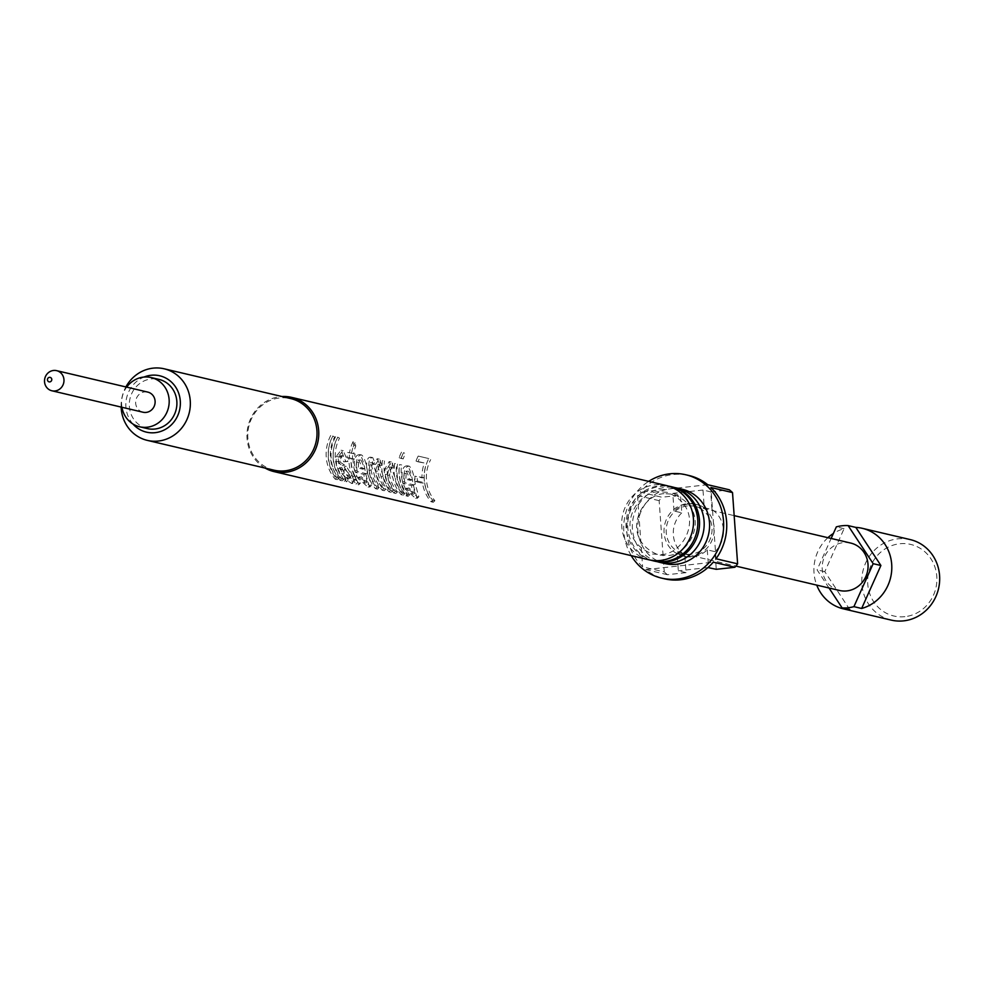 <?xml version="1.0" encoding="UTF-8"?>
<svg xmlns="http://www.w3.org/2000/svg" width="989" height="989" viewBox="0 0 989 989"><rect width="100%" height="100%" fill="white"/><g stroke="black" fill="none" stroke-linecap="round" stroke-linejoin="round"><path stroke-width="0.74" stroke-dasharray="4.95 3.71" d="M657.228 561.665A38.138 35.802 103.2 0 1 632.589 521.747A38.138 35.802 103.2 0 1 665.548 487.342A38.138 35.802 103.2 0 1 674.659 487.565M651.046 560.219A38.138 35.802 103.2 0 1 626.247 520.338A38.138 35.802 103.2 0 1 659.218 485.859A38.138 35.802 103.2 0 1 668.477 486.106M273.978 470.171A36.766 34.504 103.2 0 1 247.893 432.317A36.766 34.504 103.2 0 1 279.788 397.937A36.766 34.504 103.2 0 1 290.815 398.604M265.163 468.106A38.138 35.802 103.2 0 1 247.806 427.26A38.138 35.802 103.2 0 1 280.147 396.676A38.138 35.802 103.2 0 1 282.001 396.527M121.14 407.072A36.766 34.504 103.2 0 1 125.875 386.946M132.946 424.009A28.953 27.173 103.2 0 1 143.998 377.056M121.944 407.27A25.281 23.724 103.2 0 1 126.679 387.132M147.324 428.583A25.281 23.724 103.2 0 1 129.386 402.548A25.281 23.724 103.2 0 1 151.317 378.911A25.281 23.724 103.2 0 1 158.895 379.368M143.022 412.228A10.335 9.705 103.2 0 1 135.678 401.571A10.335 9.705 103.2 0 1 144.654 391.904A10.335 9.705 103.2 0 1 147.757 392.089M904.898 616.666A36.766 34.504 103.2 0 1 867.749 584.017A36.766 34.504 103.2 0 1 899.669 543.765A36.766 34.504 103.2 0 1 936.806 576.414A36.766 34.504 103.2 0 1 904.898 616.666M891.262 620.115A41.365 38.818 103.2 0 1 861.926 577.514A41.365 38.818 103.2 0 1 897.802 538.844A41.365 38.818 103.2 0 1 910.214 539.586M849.872 609.768L824.801 571.679L844.062 528.695A41.365 38.818 -76.8 0 0 833.381 533.479M827.892 537.695A41.365 38.818 -76.8 0 0 816.741 585.117M844.062 528.695L836.335 526.877M690.841 554.223A24.354 22.858 103.2 0 1 683.535 553.778A24.354 22.858 103.2 0 1 666.252 528.695A24.354 22.858 103.2 0 1 687.38 505.923A24.354 22.858 103.2 0 1 694.686 506.356A24.354 22.858 103.2 0 1 711.969 531.439A24.354 22.858 103.2 0 1 690.841 554.223M839.55 590.482A24.354 22.858 103.2 0 1 822.267 565.399A24.354 22.858 103.2 0 1 843.394 542.615A24.354 22.858 103.2 0 1 850.701 543.06M677.069 553.172L684.784 554.99L686.057 572.643L678.33 570.826L677.069 553.172A26.654 25.009 -76.8 0 0 684.561 556.374A26.654 25.009 -76.8 0 0 692.547 556.856A26.654 25.009 -76.8 0 0 707.271 549.847L714.998 551.664L716.259 569.318M711.981 509.508L710.708 491.854L702.994 490.037L704.255 507.691L711.981 509.508A26.654 25.009 103.2 0 1 714.998 551.664M704.255 507.691A26.654 25.009 -76.8 0 0 696.763 504.489A26.654 25.009 -76.8 0 0 688.764 504.007A26.654 25.009 -76.8 0 0 674.041 511.016L681.767 512.834L680.506 495.18L661.851 497.232L640.229 492.139A53.085 49.809 -76.8 0 1 672.99 474.535A53.085 49.809 -76.8 0 1 688.913 475.486M687.219 503.636A26.654 25.009 103.2 0 1 695.218 504.118A26.654 25.009 103.2 0 1 714.132 531.575A26.654 25.009 103.2 0 1 691.014 556.498A26.654 25.009 103.2 0 1 683.016 556.016A26.654 25.009 103.2 0 1 664.101 528.559A26.654 25.009 103.2 0 1 687.219 503.636M631.217 555.633A53.085 49.809 103.2 0 1 648.685 481.371M659.144 500.657L637.522 495.563A53.085 49.809 -76.8 0 0 642.627 566.833L664.249 571.914L659.144 500.657A53.085 49.809 103.2 0 1 661.851 497.232M686.057 572.643L667.414 574.696A53.085 49.809 103.2 0 1 664.249 571.914M667.414 574.696L645.78 569.602A53.085 49.809 -76.8 0 0 664.596 578.825M664.929 563.569A38.138 35.802 103.2 0 1 637.868 524.281A38.138 35.802 103.2 0 1 670.962 488.615A38.138 35.802 103.2 0 1 682.398 489.308M654.891 561.208A38.138 35.802 103.2 0 1 627.83 521.92A38.138 35.802 103.2 0 1 660.912 486.254A38.138 35.802 103.2 0 1 672.359 486.947M648.871 559.786A38.138 35.802 103.2 0 1 621.809 520.498A38.138 35.802 103.2 0 1 654.891 484.833A38.138 35.802 103.2 0 1 666.339 485.525M418.199 456.077A38.138 35.802 103.2 0 0 416.023 461.047L424.368 463.013A38.138 35.802 103.2 0 0 421.982 477.848L414.861 476.166A38.138 35.802 103.2 0 0 415.368 481.556L422.488 483.225A38.138 35.802 103.2 0 0 431.043 501.744L433.281 502.264A38.138 35.802 103.2 0 1 428.781 458.562L418.199 456.077L428.781 458.562M406.961 489.023L405.218 489.085L415.788 498.493L417.197 498.382L413.217 484.907C411.647 474.164 409.607 467.785 407.097 465.77C402.597 466.153 401.089 471.592 402.548 482.113L402.98 483.572L411.523 485.587L412.574 494.339L406.961 489.023L408.902 487.96L407.147 487.985L417.383 496.898L418.854 496.787L415.293 484.214C413.81 474.102 411.795 468.081 409.223 466.153C404.798 466.437 403.265 471.53 404.637 481.42L405.045 482.805L413.575 484.808L414.354 492.992L408.902 487.96M413.377 494.253L415.207 492.905L413.377 494.253M401.522 452.146A38.138 35.802 103.2 0 0 399.136 457.697L401.175 458.167A38.138 35.802 103.2 0 1 403.561 452.628L405.441 453.691L403.561 452.628M397.504 464.138A38.138 35.802 103.2 0 0 406.022 495.86L408.061 496.33A38.138 35.802 103.2 0 1 399.531 464.62L401.67 464.954L399.531 464.62M392.621 462.988A38.138 35.802 103.2 0 0 392.101 467.772L389.196 461.566L384.845 468.984L385.277 474.547A38.138 35.802 103.2 0 0 393.82 492.979L395.847 493.462A38.138 35.802 103.2 0 1 387.391 475.524L389.134 467.092L393.103 478.8A38.138 35.802 103.2 0 0 401.138 494.71L403.178 495.18A38.138 35.802 103.2 0 1 394.66 463.47L396.787 463.804L394.66 463.47M380.382 460.108A38.138 35.802 103.2 0 0 379.85 465.46L377.18 458.735L373.434 464.36L370.578 457.19C367.735 457.017 366.412 460.553 366.61 467.809A38.138 35.802 103.2 0 0 375.486 488.665L377.514 489.147A38.138 35.802 103.2 0 1 368.934 470.492L370.442 462.704L373.904 473.199A38.138 35.802 103.2 0 0 382.199 490.247L384.227 490.729A38.138 35.802 103.2 0 1 375.548 471.407L377.143 464.274L381.086 476.809A38.138 35.802 103.2 0 0 388.912 491.83L390.939 492.312A38.138 35.802 103.2 0 1 382.422 460.59L384.548 460.936L382.422 460.59M382.199 490.247L383.819 488.677L385.846 489.159A35.851 33.638 103.2 0 1 377.687 470.999L379.306 464.323L376.945 464.261L379.306 464.323L383.176 476.142A35.851 33.638 103.2 0 0 390.531 490.26L392.559 490.742A35.851 33.638 103.2 0 1 384.548 460.936M359.353 477.823L357.622 477.885L368.18 487.305L369.589 487.181L365.609 473.706C364.039 462.963 361.999 456.584 359.489 454.581C355.002 454.952 353.481 460.392 354.94 470.912L355.372 472.371L363.915 474.386L364.966 483.139L359.353 477.823L361.294 476.76L359.539 476.785L369.775 485.698L371.246 485.587L367.685 473.014C366.214 462.901 364.187 456.881 361.615 454.952C357.19 455.237 355.657 460.33 357.029 470.22L357.437 471.605L365.967 473.62L366.746 481.791L361.294 476.76M365.769 483.052L367.599 481.705L365.769 483.052M353.11 441.626A38.138 35.802 103.2 0 0 349.488 452.838L347.658 452.418A38.138 35.802 103.2 0 0 347.114 457.82L348.944 458.253A38.138 35.802 103.2 0 0 352.962 476.958L354.173 480.605L353.296 480.295L356.028 484.14L358.673 484.82L360.305 483.225L359.39 483.262C360.985 483.646 360.132 481.284 356.831 476.142A35.851 33.638 103.2 0 1 353.147 458.748L354.569 459.081A35.851 33.638 103.2 0 1 355.076 454L353.654 453.667A35.851 33.638 103.2 0 1 355.756 446.076L355.026 442.639L353.11 441.626L353.765 445.248L355.756 446.076M356.028 484.14L357.647 482.57L359.39 483.262L357.795 484.857C359.353 485.24 358.389 482.706 354.903 477.242A38.138 35.802 103.2 0 1 350.984 458.735L352.405 459.069A38.138 35.802 103.2 0 1 352.949 453.654L351.528 453.321A38.138 35.802 103.2 0 1 353.765 445.248M352.962 476.958L354.878 475.845L356.324 479.232L354.173 480.605L355.953 479.257L355.088 478.948L357.647 482.57M353.135 481.791L351.54 483.386C353.605 484.128 353.11 481.841 350.057 476.525L344.135 466.882L338.584 462.914L338.671 457.054L340.822 455.731L343.789 461.826L345.779 461.702L341.081 450.242L336 456.72L336.26 461.826A38.138 35.802 103.2 0 0 337.892 468.922L344.382 481.359L346.41 481.828L344.543 478.75L351.54 483.386L354.346 481.705L351.973 475.388L346.237 466.289L340.723 462.506L340.834 456.992L342.985 455.781L345.94 461.554L347.93 461.467L343.208 450.625L338.164 456.646L338.399 461.443A35.851 33.638 103.2 0 0 339.944 468.106L346.002 479.789L348.029 480.258L346.311 477.366L353.135 481.791L354.346 481.705M340.414 455.694L342.985 455.781L340.414 455.694M335.605 436.644A38.138 35.802 103.2 0 0 340.105 480.345L342.145 480.827A38.138 35.802 103.2 0 1 337.645 437.126L339.524 438.189L337.645 437.126M330.722 435.494A38.138 35.802 103.2 0 0 335.222 479.195L337.261 479.677A38.138 35.802 103.2 0 1 332.761 435.976L334.641 437.039L332.761 435.976M684.784 554.99A26.654 25.009 103.2 0 1 681.767 512.834M710.708 491.854L729.35 489.802M829.017 587.998L817.075 569.862L831.143 538.461M707.728 484.721L640.229 492.139M674.041 511.016L672.78 493.363L702.994 490.037M672.78 493.363L680.506 495.18M637.522 495.563L642.627 566.833M645.78 569.602L713.279 562.172M707.939 567.562L678.33 570.826M715.999 558.76L710.893 487.49M416.023 461.047L418.038 461.814A35.851 33.638 103.2 0 1 420.09 457.141M418.038 461.814L424.368 463.013M421.982 477.848L424.145 477.712A35.851 33.638 103.2 0 1 426.383 463.779M424.145 477.712L414.861 476.166M415.368 481.556L417.506 481.099A35.851 33.638 103.2 0 1 417.024 476.043M417.506 481.099L424.627 482.768L422.488 483.225M431.043 501.744L432.663 500.174A35.851 33.638 103.2 0 1 424.627 482.768M432.663 500.174L434.9 500.694A35.851 33.638 103.2 0 1 430.672 459.625M433.281 502.264L434.9 500.694M405.218 489.085L407.147 487.985M415.788 498.493L417.383 496.898M413.217 484.907L415.293 484.214M407.097 465.77L409.223 466.153M402.548 482.113L404.637 481.42M402.98 483.572L405.045 482.805M411.523 485.587L413.575 484.808M405.91 478.367L406.17 473.36L408.642 471.234L412.413 479.9L405.91 478.367L403.772 478.824L404.007 473.484L406.491 471.184L410.287 480.357L403.772 478.824M408.259 471.184L406.12 471.147L408.259 471.184M406.17 473.36L404.007 473.484M412.413 479.9L410.287 480.357M399.136 457.697L401.175 458.426A35.851 33.638 103.2 0 1 403.413 453.209M401.175 458.426L403.203 458.896A35.851 33.638 103.2 0 1 405.441 453.691M401.175 458.167L403.203 458.896M406.022 495.86L407.641 494.29A35.851 33.638 103.2 0 1 399.63 464.484M407.641 494.29L409.681 494.76A35.851 33.638 103.2 0 1 401.67 464.954M408.061 496.33L409.681 494.76M392.101 467.772L394.265 467.822A35.851 33.638 103.2 0 1 394.747 463.334M394.265 467.822L391.323 461.937L387.008 468.86L387.404 474.09L385.277 474.547M389.196 461.566L391.323 461.937M384.845 468.984L387.008 468.86M393.82 492.979L395.439 491.409A35.851 33.638 103.2 0 1 387.404 474.09M395.439 491.409L397.467 491.892A35.851 33.638 103.2 0 1 389.518 475.029L391.298 467.154L395.204 478.182L393.103 478.8M395.847 493.462L397.467 491.892M387.391 475.524L389.518 475.029M389.134 467.092L391.298 467.154M401.138 494.71L402.758 493.14A35.851 33.638 103.2 0 1 395.204 478.182M402.758 493.14L404.798 493.61A35.851 33.638 103.2 0 1 396.787 463.804M403.178 495.18L404.798 493.61M379.85 465.46L382.014 465.473A35.851 33.638 103.2 0 1 382.52 460.454M382.014 465.473L379.306 459.119L375.597 464.36L372.705 457.561C369.898 457.363 368.576 460.676 368.761 467.5L366.61 467.809M377.18 458.735L379.306 459.119M373.434 464.36L375.597 464.36M370.578 457.19L372.705 457.561M375.486 488.665L377.093 487.095A35.851 33.638 103.2 0 1 368.761 467.5M377.093 487.095L379.133 487.577A35.851 33.638 103.2 0 1 371.073 470.035L372.606 462.753L376.03 472.655L373.904 473.199M377.514 489.147L379.133 487.577M368.934 470.492L371.073 470.035M370.442 462.704L372.606 462.753M383.819 488.677A35.851 33.638 103.2 0 1 376.03 472.655M384.227 490.729L385.846 489.159M388.912 491.83L390.531 490.26M390.939 492.312L392.559 490.742M357.622 477.885L359.539 476.785M368.18 487.305L369.775 485.698M365.609 473.706L367.685 473.014M359.489 454.581L361.615 454.952M354.94 470.912L357.029 470.22M355.372 472.371L357.437 471.605M363.915 474.386L365.967 473.62M358.302 467.167L358.562 462.16L361.047 460.033L364.805 468.699L358.302 467.167L356.164 467.624L356.399 462.283L358.883 459.984L362.679 469.157L356.164 467.624M360.651 459.984L358.513 459.947L360.651 459.984M358.562 462.16L356.399 462.283M364.805 468.699L362.679 469.157M350.984 458.735L353.147 458.748M352.405 459.069L354.569 459.081M352.949 453.654L355.076 454M351.528 453.321L353.654 453.667M349.488 452.838L351.614 453.185A35.851 33.638 103.2 0 1 355.026 442.639M351.614 453.185L347.658 452.418M347.114 457.82L349.278 457.833A35.851 33.638 103.2 0 1 349.785 452.752M349.278 457.833L351.107 458.266L348.944 458.253M354.878 475.845A35.851 33.638 103.2 0 1 351.107 458.266M353.296 480.295L355.088 478.948M350.057 476.525L351.973 475.388M344.135 466.882L346.237 466.289M338.584 462.914L340.723 462.506M338.399 461.529L340.55 461.195M338.671 457.054L340.834 456.992M343.789 461.826L345.94 461.554M345.779 461.702L347.93 461.467M341.081 450.242L343.208 450.625M336 456.72L338.164 456.646M344.382 481.359L346.002 479.789M346.41 481.828L348.029 480.258M344.543 478.75L346.311 477.366M345.396 469.812L349.797 474.633L349.673 477.774L344.283 473.113L341.798 467.426L345.396 469.812L343.356 470.653L347.868 475.746L347.893 479.121L342.355 474.213L339.734 468.168L343.356 470.653M350.502 477.736L347.893 479.121L350.502 477.736M349.797 474.633L347.868 475.746M344.283 473.113L342.355 474.213M341.798 467.426L339.734 468.168M340.105 480.345L341.724 478.775A35.851 33.638 103.2 0 1 337.496 437.707M341.724 478.775L343.764 479.257A35.851 33.638 103.2 0 1 339.524 438.189M342.145 480.827L343.764 479.257M335.222 479.195L336.841 477.625A35.851 33.638 103.2 0 1 332.613 436.557M336.841 477.625L338.881 478.107A35.851 33.638 103.2 0 1 334.641 437.039M337.261 479.677L338.881 478.107M707.271 549.847L708.544 567.501M824.801 571.679L817.075 569.862M375.548 471.407L377.687 470.999M381.086 476.809L383.176 476.142M354.903 477.242L356.831 476.142M342.281 465.646L344.395 465.114M336.26 461.826L338.399 461.443M337.892 468.922L339.944 468.106M342.305 468.984L340.265 469.812M663.99 493.647C639.487 494.982 619.584 539.512 658.785 555.039L667.896 555.583C692.399 554.248 712.303 509.718 673.101 494.203L663.99 493.647M657.759 491.743C632.873 493.128 612.673 538.226 652.505 554.025L661.777 554.594C686.663 553.197 706.863 508.111 667.031 492.299L657.759 491.743M683.535 553.778L735.89 566.091M695.218 504.118L696.763 504.489M683.016 556.016L684.561 556.374M694.686 506.356L734.172 515.64M418.854 496.787L417.197 498.382M391.063 467.129L388.924 467.08M372.445 462.741L370.306 462.691M371.246 485.587L369.589 487.181M343.134 450.613L341.044 450.242"/><path stroke-width="1.48" d="M674.659 487.565A38.138 35.802 103.2 0 1 676.995 488.034A38.138 35.802 103.2 0 1 704.057 527.322A38.138 35.802 103.2 0 1 670.975 562.988A38.138 35.802 103.2 0 1 659.527 562.296A38.138 35.802 103.2 0 1 657.228 561.665M668.477 486.106A38.138 35.802 103.2 0 1 670.666 486.539A38.138 35.802 103.2 0 1 697.727 525.827A38.138 35.802 103.2 0 1 664.633 561.492A38.138 35.802 103.2 0 1 653.197 560.8A38.138 35.802 103.2 0 1 651.046 560.219M125.875 386.946A36.766 34.504 103.2 0 1 153.122 368.143A36.766 34.504 103.2 0 1 164.149 368.798L290.815 398.604A36.766 34.504 103.2 0 1 316.9 436.47A36.766 34.504 103.2 0 1 285.005 470.838A36.766 34.504 103.2 0 1 273.978 470.171L147.312 440.377A36.766 34.504 103.2 0 1 121.14 407.072M282.001 396.527A38.138 35.802 103.2 0 1 291.594 397.368A38.138 35.802 103.2 0 1 318.656 436.656A38.138 35.802 103.2 0 1 285.574 472.322A38.138 35.802 103.2 0 1 274.126 471.629A38.138 35.802 103.2 0 1 265.163 468.106M164.149 368.798A36.766 34.504 103.2 0 1 190.234 406.664A36.766 34.504 103.2 0 1 158.351 441.045A36.766 34.504 103.2 0 1 147.312 440.377M143.998 377.056A28.953 27.173 103.2 0 1 151.045 375.264A28.953 27.173 103.2 0 1 180.295 400.978A28.953 27.173 103.2 0 1 155.162 432.675A28.953 27.173 103.2 0 1 132.946 424.009M126.679 387.132A25.281 23.724 103.2 0 1 143.59 377.093A25.281 23.724 103.2 0 1 151.169 377.551A25.281 23.724 103.2 0 1 169.107 403.586A25.281 23.724 103.2 0 1 147.176 427.223A25.281 23.724 103.2 0 1 139.597 426.766A25.281 23.724 103.2 0 1 121.944 407.27M151.169 377.551L158.895 379.368A25.281 23.724 103.2 0 1 176.821 405.403A25.281 23.724 103.2 0 1 154.902 429.028A25.281 23.724 103.2 0 1 147.324 428.583L139.597 426.766M54.988 390.964A10.335 9.705 103.2 0 1 51.885 390.779A10.335 9.705 103.2 0 1 44.542 380.135A10.335 9.705 103.2 0 1 53.517 370.467A10.335 9.705 103.2 0 1 56.62 370.652A10.335 9.705 103.2 0 1 63.951 381.297A10.335 9.705 103.2 0 1 54.988 390.964M56.62 370.652L147.757 392.089A10.335 9.705 103.2 0 1 155.088 402.746A10.335 9.705 103.2 0 1 146.125 412.413A10.335 9.705 103.2 0 1 143.022 412.228L51.885 390.779M49.771 381.902A2.299 2.151 103.2 0 1 47.46 379.863A2.299 2.151 103.2 0 1 49.45 377.353A2.299 2.151 103.2 0 1 51.774 379.393A2.299 2.151 103.2 0 1 49.771 381.902M831.143 538.461L836.335 526.877A41.365 38.818 103.2 0 1 842.183 525.765A41.365 38.818 103.2 0 1 848.105 525.592L855.831 527.409L880.902 565.498L861.642 608.47A41.365 38.818 -76.8 0 0 891.806 567.785A41.365 38.818 -76.8 0 0 862.321 528.324L910.214 539.586A41.365 38.818 103.2 0 1 939.55 582.187A41.365 38.818 103.2 0 1 903.674 620.857A41.365 38.818 103.2 0 1 891.262 620.115L843.382 608.853A41.365 38.818 -76.8 0 0 849.872 609.768L842.146 607.951L829.017 587.998M848.105 525.592L873.176 563.681L853.915 606.653A41.365 38.818 103.2 0 1 848.067 607.778A41.365 38.818 103.2 0 1 842.146 607.951M833.381 533.479A41.365 38.818 -76.8 0 0 827.892 537.695M816.741 585.117A41.365 38.818 -76.8 0 0 843.382 608.853M734.172 515.64L850.701 543.06A24.354 22.858 103.2 0 1 867.983 568.143A24.354 22.858 103.2 0 1 846.856 590.915A24.354 22.858 103.2 0 1 839.55 590.482L735.89 566.091M648.685 481.371A53.085 49.809 103.2 0 1 669.899 473.805A53.085 49.809 103.2 0 1 685.822 474.769A53.085 49.809 103.2 0 1 723.478 529.436A53.085 49.809 103.2 0 1 677.44 579.059A53.085 49.809 103.2 0 1 661.517 578.108A53.085 49.809 103.2 0 1 631.217 555.633M661.517 578.108L664.596 578.825A53.085 49.809 -76.8 0 0 680.531 579.789A53.085 49.809 -76.8 0 0 713.279 562.172L734.914 567.266L716.259 569.318L707.939 567.562M676.995 488.034L682.398 489.308A38.138 35.802 103.2 0 1 709.459 528.596A38.138 35.802 103.2 0 1 676.377 564.249A38.138 35.802 103.2 0 1 664.929 563.569L659.527 562.296M670.666 486.539L672.359 486.947A38.138 35.802 103.2 0 1 699.421 526.235A38.138 35.802 103.2 0 1 666.339 561.888A38.138 35.802 103.2 0 1 654.891 561.208L653.197 560.8M291.594 397.368L666.339 485.525A38.138 35.802 103.2 0 1 693.4 524.813A38.138 35.802 103.2 0 1 660.318 560.479A38.138 35.802 103.2 0 1 648.871 559.786L274.126 471.629M737.621 563.841L715.999 558.76A53.085 49.809 -76.8 0 0 710.893 487.49L732.515 492.584L737.621 563.841A53.085 49.809 103.2 0 1 734.914 567.266M685.822 474.769L688.913 475.486A53.085 49.809 -76.8 0 1 707.728 484.721L729.35 489.802A53.085 49.809 103.2 0 1 732.515 492.584M862.321 528.324A41.365 38.818 -76.8 0 0 855.831 527.409M861.642 608.47L853.915 606.653M880.902 565.498L873.176 563.681"/></g></svg>
